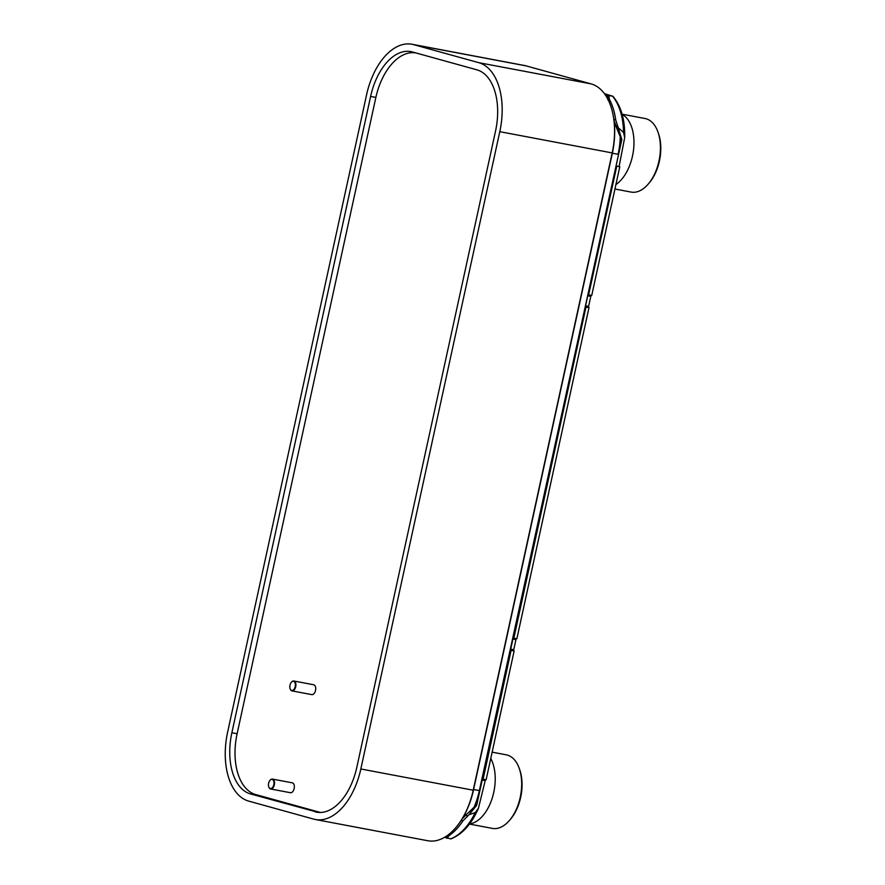 <?xml version="1.0" encoding="UTF-8"?>
<svg xmlns="http://www.w3.org/2000/svg" width="885" height="885" viewBox="0 0 885 885"><rect width="100%" height="100%" fill="white"/><g stroke="black" fill="none" stroke-linecap="round" stroke-linejoin="round"><path stroke-width="1.33" d="M366.578 94.784A61.032 35.278 100.7 0 1 411.99 44.25A61.032 35.278 100.7 0 1 413.649 44.637L478.708 62.658A61.032 35.278 100.7 0 1 499.793 131.677L360.837 768.976A61.032 35.278 100.7 0 1 315.425 819.51A61.032 35.278 100.7 0 1 313.766 819.134L248.707 801.113A61.032 35.278 100.7 0 1 227.633 732.083L366.578 94.784M315.071 811.822A54.129 31.285 -79.3 0 0 316.542 812.164A54.129 31.285 -79.3 0 0 356.81 767.339L495.545 131.024A54.129 31.285 -79.3 0 0 476.849 69.815L412.355 51.95A54.129 31.285 -79.3 0 0 410.883 51.607A54.129 31.285 -79.3 0 0 370.616 96.421L231.87 732.747A54.129 31.285 -79.3 0 0 250.566 793.956L318.036 812.375M411.99 44.25L524.374 65.49A61.032 35.278 100.7 0 1 526.033 65.866L591.091 83.887A61.032 35.278 100.7 0 1 612.177 152.917L473.221 790.216A61.032 35.278 100.7 0 1 427.82 840.75L315.425 819.51M256.639 794.796A54.129 31.285 -79.3 0 0 258.619 795.471L320.005 812.474M612.586 112.55A61.032 35.278 100.7 0 1 612.298 153.437L473.552 789.752A61.032 35.278 100.7 0 1 459.072 823.448M604.687 94.009L608.272 95.016L608.36 97.107M608.05 94.949L607.818 96.642M620.65 138.702L621.215 139.697A1.261 1.029 105.5 0 0 621.193 139.011L614.057 120.858M616.071 165.938L619.102 166.513L624.677 137.684C625.131 119.995 621.181 106.156 612.818 96.155L608.769 95.613L609.488 99.551A60.91 35.201 100.7 0 1 615.717 119.929L621.746 139.166A1.261 1.029 -74.5 0 1 621.768 139.852L616.071 165.938L616.779 166.137L588.636 294.849A1.117 0.642 100.7 0 0 587.773 295.767L585.571 305.845L588.591 306.42A1.117 0.642 -79.3 0 0 588.979 307.681L516.873 638.738L513.776 638.14A1.117 0.642 100.7 0 0 512.913 639.058L510.722 649.136L513.742 649.712A1.117 0.642 -79.3 0 0 514.13 650.973L486.142 779.729L483.033 779.143A1.117 0.642 100.7 0 0 482.181 780.061L476.727 805.062A1.261 1.029 -74.5 0 1 476.429 805.682L465.532 815.218M513.853 638.162L585.958 307.106A1.117 0.642 100.7 0 1 585.571 305.845M483.11 779.165L511.11 650.409A1.117 0.642 100.7 0 1 510.722 649.136M476.727 805.062L475.278 805.472M446.505 836.214L446.538 836.79L447.412 836.037M446.825 838.361L448.983 835.694A60.91 35.201 -79.3 0 0 462.888 820.893L469.006 814.72L475.245 812.574L478.431 808.282C471.628 824.035 462.435 834.245 450.874 838.925L444.635 837.276M485.953 779.696A1.117 0.642 -79.3 0 0 485.201 780.625L478.431 808.282M516.696 638.704A1.117 0.642 -79.3 0 0 515.944 639.634L513.742 649.712M591.545 295.413A1.117 0.642 -79.3 0 0 590.793 296.342L588.591 306.42M619.102 166.513L619.799 166.712L591.733 295.446L588.713 294.871M604.444 93.677L612.486 96.166A58.952 34.072 100.7 0 1 623.549 132.396L618.703 128.159M446.538 836.79L446.328 837.763M476.174 804.908A1.261 1.029 -74.5 0 1 475.876 805.538L474.238 807.297M469.006 814.72L476.429 805.682M467.7 815.893L465.587 815.306L475.876 805.538M511.187 650.431L514.207 650.995M586.036 307.128L589.056 307.703M616.779 166.137L619.799 166.712M624.677 137.684L623.549 132.396M620.451 136.699L621.746 139.166M615.805 125.991L621.193 139.011M607.84 95.912L607.918 99.928M608.769 95.613L608.272 95.016M608.725 96.188L608.006 99.507M615.717 119.929L613.869 119.42M617.995 126.544L615.871 125.969M609.488 99.551L609.035 101.675M462.224 818.736L465.632 815.284M462.888 820.893L461.162 820.406M448.983 835.694L449.359 833.98M447.002 837.951L447.567 835.363M416.038 52.978L416.182 53.011A54.129 31.285 -79.3 0 0 416.038 52.978A54.129 31.285 -79.3 0 0 375.782 97.804L237.114 733.753A53.753 31.063 -79.3 0 0 255.688 794.542L319.972 812.341A54.129 31.285 -79.3 0 0 320.459 812.474M290.169 688.895A5.022 2.898 -79.3 0 0 290.225 689.05A5.022 2.898 -79.3 0 0 291.829 690.842A5.022 2.898 -79.3 0 0 291.973 690.875A5.022 2.898 -79.3 0 0 295.734 686.605A5.022 2.898 -79.3 0 0 293.975 681.041A5.022 2.898 -79.3 0 0 293.831 681.008L313.677 684.758A5.022 2.898 -79.3 0 1 313.81 684.791A5.022 2.898 100.7 0 1 315.569 690.344A5.022 2.898 100.7 0 1 311.808 694.625A5.022 2.898 100.7 0 1 311.675 694.592M291.608 690.422A4.646 2.688 -79.3 0 0 295.192 686.605A4.646 2.688 -79.3 0 0 293.588 681.35A4.646 2.688 -79.3 0 0 291.342 682.313A4.646 2.688 -79.3 0 0 290.125 688.751A4.646 2.688 -79.3 0 0 291.608 690.422M293.831 681.008A5.022 2.898 -79.3 0 0 291.541 682.081A5.022 2.898 -79.3 0 0 291.442 682.202M268.786 786.975A5.022 2.898 -79.3 0 0 268.841 787.13A5.022 2.898 -79.3 0 0 270.445 788.933A5.022 2.898 -79.3 0 0 270.578 788.966A5.022 2.898 -79.3 0 0 274.35 784.685A5.022 2.898 -79.3 0 0 272.58 779.121A5.022 2.898 -79.3 0 0 272.447 779.088L292.282 782.838A5.022 2.898 -79.3 0 1 292.426 782.871A5.022 2.898 100.7 0 1 294.185 788.435A5.022 2.898 100.7 0 1 290.424 792.717A5.022 2.898 100.7 0 1 290.28 792.683M270.224 788.502A4.646 2.688 -79.3 0 0 273.808 784.685A4.646 2.688 -79.3 0 0 272.204 779.431A4.646 2.688 -79.3 0 0 269.958 780.393A4.646 2.688 -79.3 0 0 268.73 786.842A4.646 2.688 -79.3 0 0 270.224 788.502M272.447 779.088A5.022 2.898 -79.3 0 0 270.157 780.161A5.022 2.898 -79.3 0 0 270.058 780.282M622.1 114.176L645.01 118.513A37.436 21.638 -79.3 0 1 646.028 118.745A37.436 21.638 100.7 0 1 658.02 132.164L658.517 133.591A35.577 20.565 100.7 0 1 649.192 182.952L648.207 184.102A37.436 21.638 100.7 0 1 631.105 192.078L614.931 189.014M658.02 132.164A37.436 21.638 100.7 0 1 648.207 184.102M622.155 114.386A37.867 21.882 100.7 0 1 633.726 148.016A37.867 21.882 100.7 0 1 615.905 184.567M658.263 132.894A35.577 20.565 100.7 0 1 648.705 183.516A35.577 20.565 100.7 0 0 658.263 132.894M492.148 752.161L506.264 754.828A37.436 21.638 -79.3 0 1 507.282 755.071A37.436 21.638 100.7 0 1 519.274 768.49L519.783 769.917A35.577 20.565 100.7 0 1 510.446 819.278L509.461 820.428A37.436 21.638 100.7 0 1 492.37 828.393L469.459 824.068M519.274 768.49A37.436 21.638 100.7 0 1 509.461 820.428M490.755 758.522A37.867 21.882 100.7 0 1 492.093 798.524A37.867 21.882 100.7 0 1 469.592 823.891M519.528 769.22A35.577 20.565 100.7 0 1 509.959 819.831A35.577 20.565 100.7 0 0 519.528 769.22M413.649 44.637L526.033 65.866M360.837 768.976L473.221 790.216M499.793 131.677L612.177 152.917M478.708 62.658L591.091 83.887M250.566 793.956L258.619 795.471M231.87 732.747L237.125 733.731M370.616 96.421L375.859 97.416M620.684 137.806L618.593 154.311L479.371 790.57A55.445 32.048 100.7 0 1 474.028 807.308M446.228 836.281L446.936 836.115A55.445 32.048 100.7 0 1 446.272 836.259M618.593 154.311L479.847 790.637L473.597 789.564M620.252 136.644A55.445 32.048 100.7 0 1 618.106 154.255L612.332 153.249M604.953 94.385A55.445 32.048 100.7 0 1 608.061 96.963M621.215 139.697L621.768 139.852M446.317 836.723L446.106 837.686M482.181 780.061L485.201 780.625M511.11 650.409L514.13 650.973M512.913 639.058L515.944 639.634M585.958 307.106L588.979 307.681M587.773 295.767L590.793 296.342M475.245 812.574A58.952 34.072 100.7 0 1 450.542 838.903M604.92 94.341L608.061 96.874M474.88 806.423L479.847 790.637M607.906 100.005L608.039 96.188M291.973 690.875L311.808 694.625M270.578 788.966L290.424 792.717"/></g></svg>
